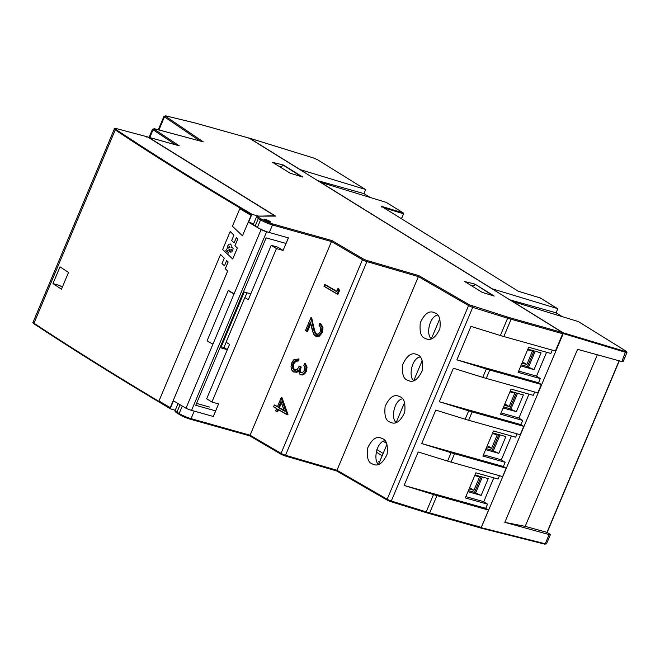 <?xml version="1.0" encoding="UTF-8"?>
<svg xmlns="http://www.w3.org/2000/svg" width="660" height="660" viewBox="0 0 660 660"><rect width="100%" height="100%" fill="white"/><g stroke="black" fill="none" stroke-linecap="round" stroke-linejoin="round"><path stroke-width="0.99" d="M257.4 227.403L260.568 219.862L258.349 218.493L255.181 226.025L257.4 227.403A9.174 1.295 -157.2 0 0 269.296 232.518L288.37 237.872L283.099 250.429L277.852 247.178L271.202 245.305L248.325 299.722L244.835 297.561L226.066 342.21L229.556 344.371L206.679 398.788L211.918 402.039L218.575 403.912L213.296 416.468L194.221 411.114L191.054 418.646A9.174 1.295 -157.2 0 1 179.157 413.531L182.3 406.048M147.667 136.991L179.264 145.835L154.102 129.145L154.572 128.791L203.263 141.875L165.52 116.251L165.874 115.888L194.527 122.859A0.916 0.685 -76.3 0 0 194.255 122.793M178.827 145.712L179.264 145.835M269.296 232.518L272.464 224.986L331.477 241.535L331.914 240.545L363.429 259.017A0.916 0.627 -59.6 0 0 362.464 259.702A3.671 0.52 22.8 0 0 366.911 261.599L418.382 276.606L418.828 275.616L469.524 304.87A0.916 0.602 -60 0 0 468.575 305.563L418.382 276.606L336.971 470.266L285.5 455.26A3.671 0.52 -157.2 0 1 281.053 453.362L362.464 259.702L331.477 241.535L249.802 435.889L190.393 419.224M283.099 250.429L276.441 248.564L271.202 245.305M211.918 402.039L276.441 248.564M255.181 226.025A9.174 1.295 -157.2 0 1 253.382 224.334L256.55 216.802A9.174 1.295 22.8 0 0 258.349 218.493A0.916 0.676 121.8 0 1 259.372 217.841A8.258 1.163 22.8 0 1 258.283 216.15A0.916 0.858 -90.2 0 0 257.928 216.067L275.525 216.1L258.283 216.15M248.968 138.072A0.916 0.602 105.7 0 1 249.183 138.138L562.518 332.541A0.916 0.602 105.7 0 1 562.691 333.704L555.415 351.004L503.827 336.534A36.688 5.173 -157.2 0 1 500.362 335.511L470.976 326.37L456.901 359.857L486.288 368.998A36.688 5.173 22.8 0 0 489.745 370.021L541.34 384.499L538.543 382.759L456.901 359.857M283.429 165.041L302.841 177.086L290.111 173.184L272.646 162.352L283.429 165.041L282.373 165.957M482.229 292.388L464.764 281.556L474.944 284.097L494.241 296.068L482.229 292.388M269.346 221.917A3.671 0.52 -157.2 0 1 265.683 220.465A3.671 0.52 -157.2 0 1 263.868 219.194A3.671 0.52 -157.2 0 1 267.448 220.135A3.671 0.52 -157.2 0 1 270.633 222.032A3.671 0.52 -157.2 0 1 269.346 221.917M363.429 259.017L366.762 260.444A0.916 0.577 -73.7 0 1 366.911 261.599L285.5 455.26A0.916 0.577 106.3 0 1 284.749 455.829L281.201 454.311A0.916 0.627 120.4 0 1 281.053 453.362L250.066 435.204L249.802 435.889L190.278 419.207A0.916 0.602 105.7 0 1 190.179 419.158A8.258 1.163 -157.2 0 1 179.47 414.554A0.916 0.676 -58.2 0 1 179.157 413.531L176.938 412.153A9.174 1.295 -157.2 0 1 175.139 410.471L178.051 403.54M180.064 404.728L176.938 412.153A0.916 0.676 121.8 0 0 177.119 413.127L190.278 419.207A0.916 0.602 105.7 0 0 191.054 418.646L250.066 435.204L249.802 435.889L281.111 454.237M339.537 290.532L338.836 290.359L337.087 293.84L337.961 294.286L339.537 290.532L338.712 288.635L338.011 288.453L336.674 291.654L324.736 284.658L324.085 286.209L337.087 293.84L338.555 290.351L338.011 288.453L338.555 290.351M336.79 291.241L324.819 284.452L336.707 291.423M312.081 329.241L313.467 333.943L315.249 335.957L316.841 336.501L319.407 336.13L322.377 332.566L322.996 327.36L320.57 323.59L319.877 323.408L319.102 325.24L320.9 328.012L320.471 331.551L318.433 334.01L316.008 334.084L314.605 332.425L310.975 317.625L305.588 330.454L306.636 331.072L310.431 322.047L313.459 333.795L315.191 335.758L318.557 335.758L321.436 332.285L322.039 327.22L319.679 323.54M310.48 322.583L306.636 331.072L307.502 331.518L310.753 323.779M314.077 328.292L311.677 317.798L310.975 317.625L314.366 332.508L315.307 332.607L314.077 328.292L313.12 328.16M316.948 334.381L315.307 332.607M277.918 409.39L276.944 411.691L277.646 411.865L278.536 409.753M277.489 406.543L274.37 404.951L273.636 406.709L276.721 408.515L275.748 410.817L276.779 411.419L277.745 409.117L286.976 414.521L281.16 397.963L277.373 406.956L274.37 404.951L277.406 406.733M287.999 414.587L286.976 414.521L287.999 414.587L282.001 397.782L281.3 397.6L287.026 414.389M300.704 374.707L302.676 374.979L304.788 373.725L306.438 371.217L307.048 367.133L305.382 363.611L304.681 363.429L303.864 365.384L304.862 367.867L304.441 370.285L302.759 372.438L300.844 372.562L299.97 371.44L299.813 369.394L300.506 366.82L299.203 366.3M294.962 370.301L293.254 367.744L293.799 363.899L295.796 361.309L298.254 360.979L299.046 359.106L294.541 359.387L291.827 362.926L290.994 366.572L291.588 369.831L293.37 371.951L296.942 372.265L298.312 371.407M299.046 359.106L294.484 359.395L291.819 362.967L291.002 366.523L291.58 369.691L293.312 371.753L296.101 371.885L298.345 370.078L299.953 374.335L301.851 374.591L303.897 373.378L305.498 370.936L306.091 366.976L304.466 363.553M301.62 372.784L300.671 371.621L300.514 369.575L301.199 366.993L299.986 366.284L299.285 366.102L297.487 369.138L295.762 370.227L294.046 370.012L292.561 367.562L293.106 363.718L295.102 361.127L297.553 360.805L298.155 358.875M541.34 384.499L537.817 392.865L486.23 378.394A36.688 5.173 -157.2 0 1 482.765 377.371L453.379 368.23L439.304 401.717L468.691 410.858A36.688 5.173 22.8 0 0 472.156 411.881L523.743 426.352L520.22 434.726L468.633 420.255A36.688 5.173 -157.2 0 1 465.168 419.224L435.781 410.091L421.707 443.578L451.093 452.71A36.688 5.173 22.8 0 0 454.558 453.742L506.146 468.212L502.631 476.586L451.036 462.115A36.688 5.173 -157.2 0 1 447.571 461.084L418.184 451.952L404.11 485.438L433.496 494.571A36.688 5.173 22.8 0 0 436.961 495.602L488.548 510.073L481.28 527.373A0.916 0.602 105.7 0 1 480.406 527.885L429.033 513.472M376.852 449.559L383.147 453.469M499.48 475.703L498.077 479.036L475.885 472.816L465.333 497.929L487.517 504.149L483.326 501.55L465.869 496.65M487.517 504.149L485.76 508.34L488.548 510.073M481.28 527.373L429.685 512.903A36.688 5.173 -157.2 0 1 426.228 511.871L391.314 501.022A3.671 0.52 -157.2 0 1 387.164 499.232L336.971 470.266L336.715 470.959L336.971 470.266L336.715 470.959L387.214 500.098M552.263 350.122L550.861 353.463L528.677 347.234L518.116 372.355L540.301 378.576L538.543 382.759M202.818 141.751L203.263 141.875M474.944 284.097L474.49 285.161M298.254 360.979L297.553 360.805L298.345 358.924M301.199 366.993L299.285 366.102M518.653 371.077L536.11 375.977L540.301 378.576M501.055 412.937L518.512 417.838L522.712 420.436L520.946 424.619L523.743 426.352M483.458 454.798L500.923 459.69L505.114 462.297L503.349 466.48L506.146 468.212M404.11 485.438L485.76 508.34M372.042 463.807L373.816 464.558C378.642 466.306 383.064 462.858 387.098 454.22C388.022 445.261 386.521 440.08 382.594 438.685L380.82 437.935C375.994 436.186 371.572 439.634 367.537 448.272C366.613 457.231 368.115 462.404 372.042 463.807M389.631 421.946L391.413 422.697C396.231 424.446 400.661 420.998 404.695 412.36C405.62 403.4 404.118 398.227 400.191 396.825L398.417 396.082C393.591 394.325 389.169 397.774 385.135 406.411C384.211 415.371 385.712 420.552 389.631 421.946M407.228 380.086L409.01 380.837C413.828 382.585 418.258 379.137 422.293 370.499C423.209 361.54 421.707 356.367 417.788 354.973L416.014 354.222C411.188 352.473 406.758 355.913 402.724 364.551C401.808 373.51 403.31 378.691 407.228 380.086M424.826 338.225L426.608 338.976C431.425 340.725 435.856 337.285 439.89 328.647C440.806 319.679 439.304 314.507 435.385 313.112L433.603 312.361C428.785 310.613 424.355 314.053 420.321 322.69C419.397 331.65 420.898 336.831 424.826 338.225M337.21 294.071L324.085 286.209M336.757 291.448L337.879 288.766M322.996 327.36L322.295 327.178L319.877 323.408L319.159 325.124M310.505 322.525L312.048 329.266M306.751 331.303L305.522 330.586L310.81 318.013M277.918 409.382L287.092 414.76L277.893 409.373M275.665 410.941L276.92 411.675L275.69 410.949L276.721 408.515M273.553 406.832L276.614 408.623L273.636 406.709M277.456 406.758L281.16 397.939M307.048 367.133L306.347 366.952L304.582 363.685M296.942 372.265L296.249 372.083L298.345 370.078L300.003 374.534L301.356 374.979M293.254 367.744L292.306 367.603L292.867 363.619L294.938 360.938L297.47 360.591M437.687 315.067C428.975 316.685 425.981 335.519 431.45 338.778M420.098 356.92C411.386 358.545 408.383 377.38 413.853 380.638M402.501 398.78C393.789 400.405 390.786 419.232 396.264 422.499M384.904 440.641C376.192 442.258 373.189 461.092 378.667 464.359M534.666 391.982L533.264 395.315L511.079 389.095L500.519 414.208L522.712 420.436M517.069 433.843L515.666 437.176L493.482 430.955L482.922 456.068L505.114 462.297M421.707 443.578L503.349 466.48M439.304 401.717L520.946 424.619M278.404 407.558L284.46 411.114L280.995 401.395L278.404 407.558L284.245 410.743M284.295 410.767L281.094 401.816M281.432 402.864L279.411 407.674L284.138 410.446M279.411 407.674L278.71 407.492L281.077 401.866M491.824 288.684L557.386 308.566A0.61 0.454 121.8 0 1 557.593 309.243L556.091 312.815L562.295 316.668M547.165 532.455L549.648 533.998A3.671 0.52 22.8 0 1 550.366 534.674A3.671 0.52 22.8 0 1 549.128 534.567L545.259 543.766C546.703 544.087 546.884 543.881 545.803 543.147M563.137 332.78L625.614 351.574L626.027 351.153A0.61 0.454 -58.2 0 1 626.101 351.186L578.424 321.601A0.61 0.454 -58.2 0 0 578.35 321.568L512.837 301.57L563.137 332.78L563.252 333.556L481.024 528.115L481.602 527.777L545.259 543.766L544.756 544.137L481.181 528.157M546.579 352.258L536.506 376.216M528.982 394.119L518.909 418.077M511.385 435.98L501.311 459.938M493.787 477.832L483.722 501.798M379.904 461.191A18.348 2.582 22.8 0 0 378.848 461.579A18.348 2.582 22.8 0 0 379.31 462.602M382.198 455.746L376.175 452.009M299.706 169.48L365.269 189.362A0.61 0.454 121.8 0 1 365.343 189.395L317.666 159.819A0.61 0.454 -58.2 0 1 317.74 159.868M313.558 157.996L249.455 138.155L248.87 138.493L249.455 138.155L299.755 169.364M556.091 312.815L509.784 299.83M365.343 189.395A0.61 0.454 121.8 0 1 365.467 190.039L363.965 193.611L370.177 197.464M363.965 193.611L317.666 180.625M563.252 333.556L625.721 352.349C627.148 352.729 627.313 352.555 626.224 351.829M626.175 351.252A0.61 0.454 -58.2 0 0 626.101 351.186L626.951 352.489L623.098 361.655A3.671 0.52 -157.2 0 1 621.86 361.548L577.541 349.33L504.809 522.34L525.195 526.366L547.033 532.372M504.809 522.34L549.128 534.567M386.578 443.38L383.311 441.35M313.682 158.037L317.592 159.778L365.269 189.362M401.552 218.79L403.54 213.667A0.61 0.454 121.8 0 0 403.425 213.023L386.306 202.405A0.61 0.454 -58.2 0 0 386.224 202.364L320.71 182.366L491.873 288.56M492.789 295.622L475.868 284.666L472.015 286.052M301.108 176.558L283.75 165.462L279.889 166.848M300.671 176.426L301.216 176.302M597.325 354.783L525.195 526.366M518.141 291.695L518.29 291.233L518.141 291.695L518.29 291.233L540.276 297.94A0.61 0.454 -58.2 0 1 540.424 298.039M381.909 207.174L381.356 206.275L518.29 291.233L381.356 206.275L403.342 212.982L386.224 202.364M170.231 407.674L227.716 271.029L225.283 268.777L228.129 262.003L226.669 260.584L224.458 265.84L221.991 263.571L224.243 258.2L220.539 254.537L158.986 400.958L170.231 407.674L227.675 271.021L225.241 268.768L228.088 261.987M228.129 262.003L226.669 260.584M232.724 259L237.386 248.02L234.952 245.767L237.798 238.994L236.338 237.575L234.127 242.83L231.66 240.562L233.921 235.191L230.208 231.528L222.643 249.538L232.724 259L237.344 248.011L234.91 245.759L237.757 238.978L236.338 237.575M227.469 250.519L228.343 253.11M227.774 251.971L228.302 253.093L229.317 251.427L228.723 249.975L229.771 249.653L230.455 252.112L231.643 251.98L232.741 250.462L233.096 248.498L232.163 247.162M232.427 247.269L231.231 247.22L231.206 244.951L230.15 243.895M225.819 250.701L226.743 251.608L227.428 250.511M229.771 249.653L230.497 252.12M232.386 247.261L231.231 247.22M230.497 244.043L228.962 244.184L227.609 246.081L227.188 248.507L225.77 250.693M251.056 215.399L239.811 208.692L232.435 226.232L242.476 235.801L251.097 215.407L242.476 235.801M229.688 246.518L229.086 246.51L228.459 248.069L229.985 247.591L229.647 246.51L229.086 246.51M231.132 250.346L231.841 249.604L230.901 249.274L231.132 250.346L231.8 249.587L230.901 249.274M253.663 223.682L248.556 222.247L251.65 214.896C201.547 185.328 156.082 157.006 115.244 129.913L114.329 128.956L33.05 322.303L33.982 323.235L115.244 129.913L115.945 129.492C114.593 128.51 114.964 128.271 117.067 128.774L147.345 136.81M115.945 129.492C156.775 156.577 202.232 184.899 252.326 214.459L258.349 216.067M263.026 216.051L274.568 215.729L147.419 136.843L117.067 128.774M175.238 410.248L170.602 408.878L170.395 408.193L173.481 400.843A1528.807 215.407 22.8 0 0 186.005 408.226L261.079 229.63A6.113 0.858 22.8 0 0 266.64 231.775L288.453 237.897L286.11 243.474L266.145 237.872L195.756 405.306L215.729 410.908L213.378 416.493L191.565 410.371A6.113 0.858 -157.2 0 1 186.005 408.226M34.213 323.936C75.1 350.889 120.557 379.203 170.602 408.878L170.395 408.193C120.343 378.518 74.869 350.196 33.982 323.235L34.213 323.936M146.833 137.181L147.419 136.843L146.833 137.181M212.99 344.041A8.209 1.155 22.8 0 1 207.174 340.626L228.294 290.392A1528.807 215.407 22.8 0 0 234.102 293.807A8.209 1.155 22.8 0 1 228.294 290.392M248.556 222.247A1528.807 215.407 22.8 0 0 261.079 229.63M61.487 289.187L68.525 272.44A1528.807 215.407 22.8 0 1 60.019 266.846L52.973 283.594A1528.807 215.407 22.8 0 0 61.487 289.187M252.326 214.459L251.65 214.896M52.973 283.594L59.656 285.466A1519.633 214.12 22.8 0 0 62.312 287.215M196.548 403.425L209.533 407.063M250.792 293.857L244.249 292.017L220.786 347.828L227.329 349.668M221.24 346.764L223.954 347.531L226.165 342.268M244.942 297.594L246.964 292.784M223.954 347.531L227.345 349.635M485.636 449.633L498.844 453.337L493.292 450.945L500.016 434.948M498.836 434.618L492.244 450.302L493.292 450.945M492.244 450.302L486.082 448.569M498.844 453.337L505.882 436.59L492.673 432.886M467.957 491.683L481.165 495.396L475.612 493.004L482.344 477.007M481.156 476.668L474.565 492.352L475.612 493.004M474.565 492.352L468.402 490.627M481.165 495.396L488.202 478.648L474.994 474.944M469.103 488.953L473.938 490.306L479.572 476.908L474.738 475.555M486.783 446.894L491.617 448.247L497.252 434.858L492.418 433.496M378.601 464.285L386.966 444.386M396.198 422.425L404.563 402.526M469.656 487.649L473.938 490.306M487.327 445.591L491.617 448.247M520.822 365.912L534.039 369.616L528.487 367.232L535.211 351.227M534.031 350.897L527.439 366.58L528.487 367.232M527.439 366.58L521.268 364.848M534.039 369.616L541.076 352.877L527.86 349.165M503.143 407.971L516.359 411.675L510.807 409.282L517.531 393.286M516.351 392.956L509.759 408.639L510.807 409.282M509.759 408.639L503.588 406.906M516.359 411.675L523.396 394.927L510.18 391.223M504.298 405.232L509.132 406.585L514.759 393.195L509.924 391.834M521.977 363.173L526.812 364.534L532.438 351.137L527.604 349.784M413.795 380.564L422.161 360.665M431.392 338.712L439.758 318.805M504.842 403.928L509.132 406.585M522.522 361.87L526.812 364.534M175.758 144.837L153.046 129.764L149.77 137.544M436.961 495.602L429.685 512.903A0.916 0.602 105.7 0 1 428.81 513.414A35.772 5.041 -157.2 0 1 425.601 512.465M480.505 527.934L425.51 512.449A0.916 0.511 -72.7 0 1 425.436 512.416L390.695 501.608M433.496 494.571L426.228 511.871A0.916 0.511 -72.7 0 1 425.51 512.449L387.304 500.173A0.916 0.602 120 0 1 387.164 499.232L468.575 305.563A3.671 0.52 22.8 0 0 472.725 307.354L391.314 501.022A0.916 0.511 107.3 0 1 390.53 501.559L387.412 500.214A0.916 0.602 120 0 1 387.304 500.173L336.699 470.976L284.749 455.829A0.916 0.577 106.3 0 1 284.65 455.779L281.317 454.361A0.916 0.627 120.4 0 1 281.201 454.311L249.793 435.905M336.699 470.959L284.848 455.845M175.139 410.471C174.537 410.982 175.197 411.865 177.119 413.127A0.916 0.676 121.8 0 0 177.251 413.185L179.223 414.406M148.261 137.14L275.525 216.1M261.583 219.211A8.258 1.163 22.8 0 0 272.291 223.822A0.916 0.602 105.7 0 1 272.464 224.986A9.174 1.295 22.8 0 1 260.568 219.862A0.916 0.676 -58.2 0 1 261.583 219.211L259.372 217.841M331.914 240.545L272.291 223.822M418.828 275.616L366.762 260.444M469.524 304.87L507.548 317.072A35.772 5.041 22.8 0 0 510.922 318.07A0.916 0.602 105.7 0 1 511.096 319.234L503.827 336.534M562.518 332.541L510.922 318.07M197.373 123.601A0.916 0.602 105.7 0 1 197.596 123.668L249.183 138.138M197.596 123.668A35.772 5.041 22.8 0 0 194.527 122.859M149.069 137.346L152.493 129.203A3.671 0.52 22.8 0 0 153.046 129.764A0.916 0.726 -56.4 0 1 154.102 129.145M507.548 317.072A0.916 0.511 -72.7 0 1 507.631 318.211L472.725 307.354A0.916 0.511 -72.7 0 0 472.642 306.215M500.362 335.511L507.631 318.211A36.688 5.173 22.8 0 0 511.096 319.234L562.691 333.704M249.076 138.088L194.395 122.801L165.743 115.83L163.952 116.333A3.671 0.52 22.8 0 0 164.447 116.869A0.916 0.742 -55.8 0 1 165.52 116.251M199.939 140.959L164.447 116.869L158.953 129.946M324.736 284.641L324.076 286.217M322.377 332.566L321.676 332.384L322.039 327.22M319.407 336.13L318.706 335.957L321.436 332.285M315.191 335.758L316.14 336.328L318.557 335.758M316.709 334.257L315.81 334.216L314.366 332.508M317.295 334.504L316.008 334.084M274.288 405.141L273.628 406.717M304.582 363.668L303.897 365.31M306.438 371.217L305.737 371.036L306.091 366.976M304.788 373.725L304.087 373.552L305.498 370.936M302.676 374.979L301.975 374.806L303.897 373.378M300.655 374.806L301.851 374.591M293.37 371.951L296.101 371.885M295.796 361.309L294.938 360.938M293.799 363.899L292.867 363.619M294.748 370.186L293.857 370.144L292.306 367.603M295.309 370.425L294.046 370.012M300.514 369.575L299.558 369.369L300.267 366.721M300.671 371.621L299.722 371.506L299.558 369.369M301.546 372.735L300.647 372.694L299.722 371.506M302.759 372.438L300.844 372.562M451.093 452.71L447.571 461.084M468.691 410.858L465.168 419.224M486.288 368.998L482.765 377.371M318.433 334.01L315.81 334.216M320.9 328.012L320.463 331.584L318.343 334.141M319.06 325.05L320.909 327.913M298.279 370.375L299.953 374.335M291.588 369.831L293.312 371.753M290.994 366.572L291.58 369.691M291.827 362.926L291.002 366.523M294.541 359.387L294.484 359.395C293.849 359.527 292.949 360.707 291.769 362.926L291.819 362.967M298.171 359.073L294.459 359.518M295.762 370.227L293.857 370.144M297.487 369.138L295.639 370.375M299.269 366.151L297.437 369.237M304.862 367.867L304.433 370.318L302.668 372.57L300.647 372.694M304.606 363.487L303.823 365.351L304.87 367.785L304.433 370.318L302.668 372.57M303.847 365.219L304.87 367.785M454.558 453.742L451.036 462.115M472.156 411.881L468.633 420.255M489.745 370.021L486.23 378.394M540.136 297.908L557.386 308.566M578.35 321.568L626.027 351.153M625.614 351.574L621.86 361.548M619.105 360.789L546.942 532.471M317.592 159.778A0.61 0.454 -58.2 0 1 317.666 159.819L313.624 158.012L249.389 138.121M383.749 207.743L403.45 213.757L403.342 212.982A0.61 0.454 121.8 0 1 403.425 213.023A0.61 0.61 0 0 1 403.664 213.774L401.379 218.683M114.329 128.956L114.329 128.956C113.767 128.452 114.65 128.386 117.001 128.741M191.565 410.371L266.64 231.775M179.05 145.753L148.03 137.057M203.041 141.793L154.465 128.741L152.493 129.203M257.928 216.067L256.55 216.802M158.301 129.773L163.952 116.333M324.002 286.333L337.235 294.096M324.745 284.493L323.986 286.291M337.928 288.536L336.683 291.497M319.803 323.45L319.069 325.19M315.224 335.948L313.417 333.902L310.439 322.41M305.506 330.577L306.776 331.328M310.876 317.724L305.489 330.536M316.602 334.331L318.376 334.018L320.422 331.543L320.851 327.979L319.077 325.231M276.623 408.598L275.657 410.899M274.296 404.992L273.545 406.791M281.209 397.683L277.382 406.799M294.608 370.243L297.421 369.146L299.211 366.143M284.278 410.817L281.028 401.734M557.469 308.599L540.35 297.982A0.61 0.61 0 0 0 540.21 297.916L518.306 291.225M619.303 360.847L547.156 532.488M481.099 528.148L544.756 544.137L546.513 543.84L550.366 534.674M170.519 408.845C120.475 379.17 75.009 350.848 34.114 323.887C32.926 322.921 32.571 322.393 33.05 322.303"/></g></svg>
